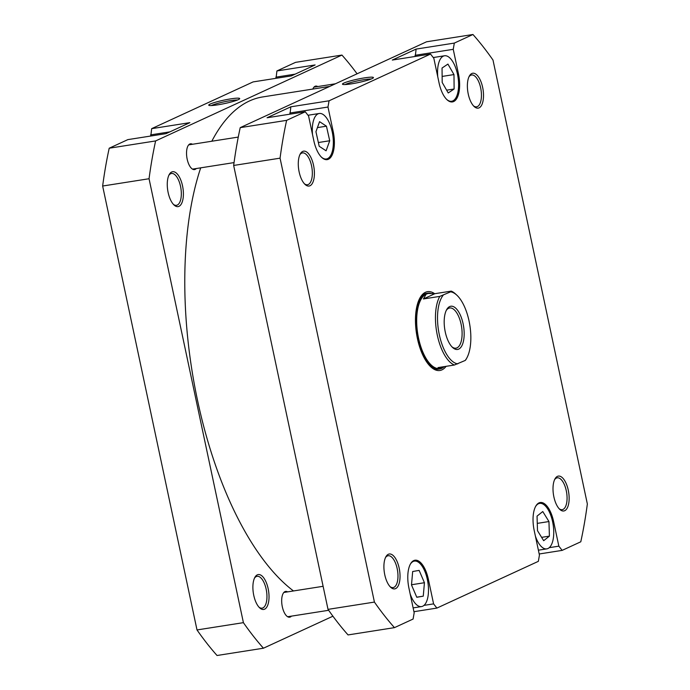 <?xml version="1.0" encoding="UTF-8"?>
<svg xmlns="http://www.w3.org/2000/svg" width="690" height="690" viewBox="0 0 690 690"><rect width="100%" height="100%" fill="white"/><g stroke="black" fill="none" stroke-linecap="round" stroke-linejoin="round"><path stroke-width="1.03" d="M329.708 86.414L262.7 96.936A257.827 112.306 81.1 0 0 211.813 141.234M200.704 167.834A257.827 112.306 81.1 0 0 238.205 518.94A257.827 112.306 81.1 0 0 293.491 590.959M182.531 185.86A17.647 7.685 -98.9 0 1 181.85 202.955A17.647 7.685 -98.9 0 1 174.053 205.016A17.647 7.685 -98.9 0 1 168.127 192.493A17.647 7.685 -98.9 0 1 169.257 174.492A17.647 7.685 -98.9 0 1 182.531 185.86M173.414 204.369A16.111 7.021 81.1 0 0 176.468 205.31A16.111 7.021 81.1 0 0 180.538 186.36A16.111 7.021 81.1 0 0 171.465 173.475A16.111 7.021 81.1 0 0 168.852 175.303M268.16 588.699A17.647 7.685 -98.9 0 1 267.478 605.803A17.647 7.685 -98.9 0 1 259.681 607.856A17.647 7.685 -98.9 0 1 253.756 595.341A17.647 7.685 -98.9 0 1 254.886 577.34A17.647 7.685 -98.9 0 1 268.16 588.699M259.043 607.209A16.111 7.021 81.1 0 0 262.096 608.157A16.111 7.021 81.1 0 0 266.168 589.208A16.111 7.021 81.1 0 0 257.094 576.314A16.111 7.021 81.1 0 0 254.481 578.151M230.676 98.877A15.835 1.742 168 0 1 239.646 98.773A15.835 1.742 168 0 1 217.755 104.837A15.835 1.742 168 0 1 208.863 105.32A15.835 1.742 168 0 1 214.995 102.362A15.835 1.742 168 0 1 230.676 98.877M237.42 100.016A14.3 1.578 -12 0 0 230.365 100.662A14.3 1.578 -12 0 0 211.407 105.544M196.296 168.524A13.041 5.684 -98.9 0 1 194.52 169.585A13.041 5.684 -98.9 0 1 187.171 159.149A13.041 5.684 -98.9 0 1 190.475 143.813A13.041 5.684 -98.9 0 1 192.484 144.27M291.439 616.136A13.041 5.684 -98.9 0 1 289.662 617.188A13.041 5.684 -98.9 0 1 282.314 606.752A13.041 5.684 -98.9 0 1 285.608 591.416A13.041 5.684 -98.9 0 1 287.627 591.873M102.646 186.024L149.049 178.736L243.406 622.656A346.69 151.015 -98.9 0 0 263.433 648.212L217.04 655.5A346.69 151.015 -98.9 0 1 197.004 629.944L102.646 186.024A346.69 151.015 -98.9 0 1 109.21 148.212L127.848 139.621L166.066 133.627L189.862 122.656L151.653 128.659L150.808 136.016M151.653 128.659L253.109 81.912L291.318 75.909L315.123 64.946L276.906 70.949L276.069 78.306M312.82 89.062A13.041 5.684 -98.9 0 1 315.727 86.095A13.041 5.684 -98.9 0 1 317.745 86.561M149.049 178.736A346.69 151.015 -98.9 0 1 155.612 140.933L341.947 55.071L295.544 62.359L276.906 70.949M263.433 648.212L332.916 616.205M341.947 55.071A346.69 151.015 -98.9 0 1 357.084 73.796M155.612 140.933L109.21 148.212M243.406 622.656L197.004 629.944M169.904 131.859L150.567 134.895M295.165 74.141L275.828 77.177M410.153 593.883A23.02 10.031 81.1 0 0 421.538 606.579A23.02 10.031 81.1 0 0 427.36 579.505A23.02 10.031 81.1 0 0 414.397 561.099A23.02 10.031 81.1 0 0 410.257 564.325M535.406 536.173A23.02 10.031 81.1 0 0 546.799 548.869A23.02 10.031 81.1 0 0 552.621 521.795A23.02 10.031 81.1 0 0 539.658 503.381A23.02 10.031 81.1 0 0 535.518 506.615M446.723 99.455A23.02 10.031 81.1 0 0 451.657 101.258A23.02 10.031 81.1 0 0 457.479 74.192A23.02 10.031 81.1 0 0 444.515 55.778A23.02 10.031 81.1 0 0 437.771 76.823M321.471 157.165A23.02 10.031 81.1 0 0 326.396 158.976A23.02 10.031 81.1 0 0 332.218 131.902A23.02 10.031 81.1 0 0 319.254 113.488A23.02 10.031 81.1 0 0 312.51 134.541M313.545 165.29A17.647 7.685 -98.9 0 1 312.863 182.384A17.647 7.685 -98.9 0 1 305.066 184.437A17.647 7.685 -98.9 0 1 299.141 171.922A17.647 7.685 -98.9 0 1 300.271 153.922A17.647 7.685 -98.9 0 1 313.545 165.29M304.428 183.79A16.111 7.021 81.1 0 0 307.481 184.739A16.111 7.021 81.1 0 0 311.552 165.79A16.111 7.021 81.1 0 0 302.479 152.904A16.111 7.021 81.1 0 0 299.865 154.733M482.646 87.371A17.647 7.685 -98.9 0 1 481.965 104.475A17.647 7.685 -98.9 0 1 474.159 106.527A17.647 7.685 -98.9 0 1 468.243 94.013A17.647 7.685 -98.9 0 1 469.373 76.012A17.647 7.685 -98.9 0 1 482.646 87.371M473.53 105.881A16.111 7.021 81.1 0 0 476.574 106.829A16.111 7.021 81.1 0 0 480.654 87.88A16.111 7.021 81.1 0 0 471.581 74.986A16.111 7.021 81.1 0 0 468.967 76.823M568.275 490.219A17.647 7.685 -98.9 0 1 567.594 507.314A17.647 7.685 -98.9 0 1 559.788 509.375A17.647 7.685 -98.9 0 1 553.872 496.852A17.647 7.685 -98.9 0 1 555.002 478.86A17.647 7.685 -98.9 0 1 568.275 490.219M559.15 508.728A16.111 7.021 81.1 0 0 562.203 509.668A16.111 7.021 81.1 0 0 566.283 490.719A16.111 7.021 81.1 0 0 557.21 477.834A16.111 7.021 81.1 0 0 554.587 479.662M399.174 568.129A17.647 7.685 -98.9 0 1 398.492 585.232A17.647 7.685 -98.9 0 1 390.695 587.285A17.647 7.685 -98.9 0 1 384.77 574.77A17.647 7.685 -98.9 0 1 385.9 556.77A17.647 7.685 -98.9 0 1 399.174 568.129M390.057 586.638A16.111 7.021 81.1 0 0 393.11 587.587A16.111 7.021 81.1 0 0 397.181 568.638A16.111 7.021 81.1 0 0 388.108 555.743A16.111 7.021 81.1 0 0 385.494 557.58M446.094 366.33A39.899 17.379 -98.9 0 1 430.819 366.873A39.899 17.379 -98.9 0 1 417.424 338.574A39.899 17.379 -98.9 0 1 419.986 297.882A39.899 17.379 -98.9 0 1 434.588 293.647M430.18 366.261A38.364 16.715 81.1 0 0 438.297 369.185L439.659 368.978A38.364 16.715 81.1 0 0 444.101 366.683M351.495 83.835A15.835 1.742 168 0 1 342.611 84.318A15.835 1.742 168 0 1 348.735 81.36A15.835 1.742 168 0 1 364.415 77.884A15.835 1.742 168 0 1 373.385 77.772A15.835 1.742 168 0 1 351.495 83.835M371.16 79.022A14.3 1.578 -12 0 0 364.113 79.66A14.3 1.578 -12 0 0 345.147 84.551M415.268 56.451L416.113 49.085L392.308 60.056L430.526 54.053L433.829 58.271L439.056 82.886A23.788 10.359 81.1 0 0 452.459 101.913A23.788 10.359 81.1 0 0 458.47 73.942L453.244 49.318L415.026 55.321M290.007 114.161L290.852 106.803L267.056 117.766L305.265 111.771L308.568 115.98L313.803 140.596A23.788 10.359 81.1 0 0 327.198 159.623A23.788 10.359 81.1 0 0 333.218 131.652L327.983 107.036L289.774 113.031M549.266 547.67L558.848 546.161L553.613 521.545A23.788 10.359 81.1 0 0 540.218 502.518A23.788 10.359 81.1 0 0 534.198 530.489L539.433 555.105L538.347 561.341L436.891 608.088L413.931 611.694M558.848 546.161L562.152 550.379L580.79 541.788A346.69 151.015 81.1 0 0 587.354 503.976L492.996 60.056A346.69 151.015 81.1 0 0 472.961 34.5L454.322 43.091L453.244 49.318M290.852 106.803L329.061 100.8L430.526 54.053M329.061 100.8L327.983 107.036M374.42 602.085A346.69 151.015 81.1 0 0 394.456 627.641L348.053 634.929A346.69 151.015 81.1 0 1 328.017 609.374L374.42 602.085L280.062 158.165A346.69 151.015 81.1 0 1 286.626 120.353L305.265 111.771M394.456 627.641L413.094 619.051L414.173 612.823L408.946 588.199A23.788 10.359 81.1 0 1 414.957 560.228A23.788 10.359 81.1 0 1 428.361 579.255L433.587 603.879L436.891 608.088M328.017 609.374L233.66 165.453A346.69 151.015 81.1 0 1 240.224 127.641L426.567 41.788L472.961 34.5M416.113 49.085L454.322 43.091M286.626 120.353L240.224 127.641M280.062 158.165L233.66 165.453M562.152 550.379L539.192 553.984M430.715 293.293A38.364 16.715 81.1 0 0 427.757 293.164L426.394 293.379A38.364 16.715 81.1 0 0 419.572 298.649M424.005 605.38L433.587 603.879M329.716 140.751L326.448 126.184L319.565 121.664L315.942 131.712L319.203 146.28L326.094 150.8L329.716 140.751L318.366 142.528M448.233 92.952L454.124 89.001L453.977 74.572L447.931 64.092L442.04 68.034L442.195 82.472L448.233 92.952M549.404 536.13L548.955 521.545L542.771 511.54L537.044 516.12L537.501 530.696L543.677 540.71L549.404 536.13L541.607 537.355M423.263 596.16L424.436 582.722L419.141 570.397L412.672 571.51L411.499 584.956L416.795 597.273L423.263 596.16L416.751 597.186M317.426 127.598L326.448 126.184M446.637 90.174L454.124 89.001M442.126 76.426L453.977 74.572M537.269 523.382L548.955 521.545M411.516 584.749L424.436 582.722M466.716 358.179L465.879 359.671A37.985 16.543 -98.9 0 1 465.836 359.749L465.181 360.465A36.449 15.879 81.1 0 0 466.716 358.179A36.449 15.879 81.1 0 0 469.053 321.005A36.449 15.879 81.1 0 0 456.823 295.156A36.449 15.879 81.1 0 0 450.596 291.836L451.243 291.12A37.985 16.543 -98.9 0 1 455.564 293.992L456.823 295.156M427.757 293.164A38.364 16.715 81.1 0 0 418.054 338.281A38.364 16.715 81.1 0 0 439.659 368.978M465.181 360.465L454.382 365.027A37.985 16.543 -98.9 0 1 437.313 335.211A37.985 16.543 -98.9 0 1 439.797 296.389L423.419 298.96L426.196 294.087A37.985 16.543 81.1 0 0 418.545 338.16A37.985 16.543 81.1 0 0 439.944 368.538A37.985 16.543 81.1 0 0 440.091 368.52M445.257 331.968A21.873 9.522 -98.9 0 1 446.654 309.663A21.873 9.522 -98.9 0 1 463.102 323.748A21.873 9.522 -98.9 0 1 462.257 344.931A21.873 9.522 -98.9 0 1 452.597 347.475A21.873 9.522 -98.9 0 1 445.257 331.968M451.959 346.846A20.338 8.858 81.1 0 0 455.969 348.157A20.338 8.858 81.1 0 0 461.11 324.248A20.338 8.858 81.1 0 0 449.656 307.981A20.338 8.858 81.1 0 0 446.249 310.466M439.797 296.389L450.596 291.836M443.178 295.251A36.449 15.879 81.1 0 0 439.306 334.71A36.449 15.879 81.1 0 0 457.763 363.88M444.179 366.632L440.194 368.503L438.003 367.598L454.382 365.027M423.419 298.96L434.864 293.69L451.243 291.12M428.266 293.474A37.985 16.543 81.1 0 0 428.154 293.491A37.985 16.543 81.1 0 0 426.196 294.087L428.412 293.457L434.864 293.69M457.461 74.097L458.47 73.942M332.201 131.816L333.218 131.652M552.595 521.7L553.613 521.545M427.343 579.419L428.361 579.255M283.832 592.468L323.11 586.302M287.644 616.731L328.656 610.288M188.689 144.866L238.274 137.077M192.501 169.128L234.048 162.599M313.95 87.156L335.418 83.783M414.397 561.099L412.499 561.393M539.658 503.381L537.76 503.683M444.515 55.778L433.26 57.546M319.254 113.488L307.999 115.256M326.396 158.976L324.498 159.269M451.657 101.258L449.759 101.559M546.799 548.869L538.39 550.189M421.538 606.579L413.129 607.899"/></g></svg>
